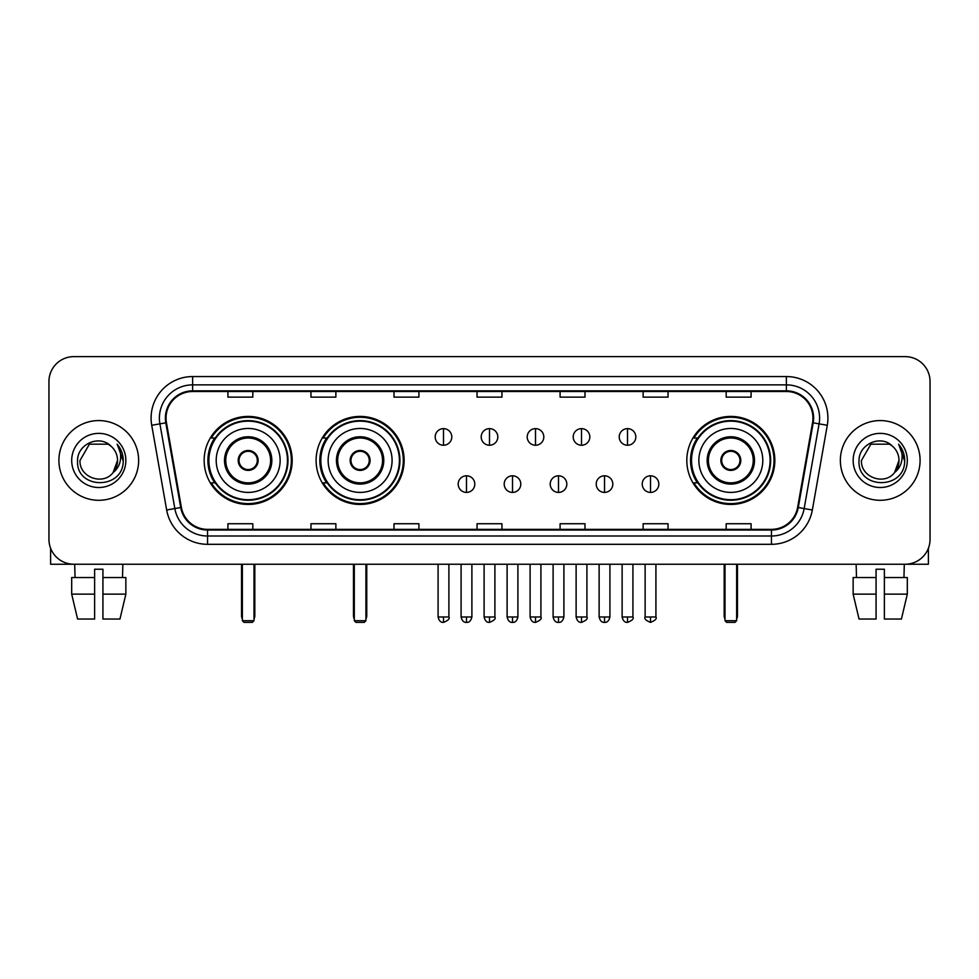 <?xml version="1.0" encoding="UTF-8"?>
<svg xmlns="http://www.w3.org/2000/svg" width="979" height="979" viewBox="0 0 979 979"><rect width="100%" height="100%" fill="white"/><g stroke="black" fill="none" stroke-linecap="round" stroke-linejoin="round"><path stroke-width="1.47" d="M686.817 460.436A44.018 44.018 0 0 0 730.823 504.442A44.018 44.018 0 0 0 774.842 460.436A44.018 44.018 0 0 0 730.823 416.418A44.018 44.018 0 0 0 686.817 460.436M316.107 460.436A44.018 44.018 0 0 0 360.113 504.442A44.018 44.018 0 0 0 404.131 460.436A44.018 44.018 0 0 0 360.113 416.418A44.018 44.018 0 0 0 316.107 460.436M204.158 460.436A44.018 44.018 0 0 0 248.177 504.442A44.018 44.018 0 0 0 292.183 460.436A44.018 44.018 0 0 0 248.177 416.418A44.018 44.018 0 0 0 204.158 460.436M214.719 482.855A40.274 40.274 0 0 1 214.719 438.017M326.656 482.855A40.274 40.274 0 0 1 326.656 438.017M697.366 482.855A40.274 40.274 0 0 1 697.366 438.017M48.95 381.541L48.95 539.331A24.916 24.916 0 0 0 73.866 564.234L905.134 564.234A24.916 24.916 0 0 0 930.05 539.331L930.05 381.541A24.916 24.916 0 0 0 905.134 356.625L73.866 356.625A24.916 24.916 0 0 0 48.95 381.541L48.95 539.331M58.911 460.436A39.858 39.858 0 0 0 98.781 500.293A39.858 39.858 0 0 0 138.639 460.436A39.858 39.858 0 0 0 98.781 420.578A39.858 39.858 0 0 0 58.911 460.436A39.858 39.858 0 0 0 98.781 500.293A39.858 39.858 0 0 0 138.639 460.436A39.858 39.858 0 0 0 98.781 420.578A39.858 39.858 0 0 0 58.911 460.436M840.361 460.436A39.858 39.858 0 0 0 880.219 500.293A39.858 39.858 0 0 0 920.089 460.436A39.858 39.858 0 0 0 880.219 420.578A39.858 39.858 0 0 0 840.361 460.436A39.858 39.858 0 0 0 880.219 500.293A39.858 39.858 0 0 0 920.089 460.436A39.858 39.858 0 0 0 880.219 420.578A39.858 39.858 0 0 0 840.361 460.436M166.038 418.082A26.58 26.58 0 0 1 192.618 391.502L786.382 391.502A26.58 26.58 0 0 1 812.558 422.695L797.616 507.403A26.58 26.58 0 0 1 771.452 529.358L207.548 529.358A26.58 26.58 0 0 1 181.384 507.403L166.442 422.695A26.58 26.58 0 0 1 166.038 418.082M165.378 418.082A27.241 27.241 0 0 0 165.794 422.818L180.723 507.514A27.241 27.241 0 0 0 207.548 530.031L771.452 530.031A27.241 27.241 0 0 0 798.277 507.514L813.206 422.818A27.241 27.241 0 0 0 786.382 390.841L192.618 390.841A27.241 27.241 0 0 0 165.378 418.082M151.721 425.29A41.522 41.522 0 0 1 192.618 376.56L786.382 376.56A41.522 41.522 0 0 1 827.279 425.29L812.337 509.998A41.522 41.522 0 0 1 771.452 544.312L207.548 544.312A41.522 41.522 0 0 1 166.663 509.998L151.721 425.29L159.907 423.846A33.213 33.213 0 0 1 192.618 384.869L786.382 384.869A33.213 33.213 0 0 1 819.093 423.846L804.163 508.554A33.213 33.213 0 0 1 771.452 536.002L207.548 536.002A33.213 33.213 0 0 1 174.837 508.554L159.907 423.846A33.213 33.213 0 0 1 159.393 418.082M905.134 356.625L73.866 356.625M73.866 564.234L905.134 564.234M930.05 539.331L930.05 381.541M798.277 507.514L804.163 508.554L819.093 423.846L827.279 425.29M477.042 391.502L477.042 397.131L501.958 397.131L501.958 391.502M393.999 391.502L393.999 397.131L418.914 397.131L418.914 391.502M310.955 391.502L310.955 397.131L335.87 397.131L335.87 391.502M227.911 391.502L227.911 397.131L252.827 397.131L252.827 391.502M560.086 391.502L560.086 397.131L585.001 397.131L585.001 391.502M643.13 391.502L643.13 397.131L668.045 397.131L668.045 391.502M726.173 391.502L726.173 397.131L751.089 397.131L751.089 391.502M501.958 529.358L501.958 523.741L477.042 523.741L477.042 529.358M418.914 529.358L418.914 523.741L393.999 523.741L393.999 529.358M335.87 529.358L335.87 523.741L310.955 523.741L310.955 529.358M252.827 529.358L252.827 523.741L227.911 523.741L227.911 529.358M585.001 529.358L585.001 523.741L560.086 523.741L560.086 529.358M668.045 529.358L668.045 523.741L643.13 523.741L643.13 529.358M751.089 529.358L751.089 523.741L726.173 523.741L726.173 529.358M111.068 446.253C99.552 434.186 77.378 444.123 77.586 460.436C75.481 489.402 122.448 490.161 123.207 461.843L123.256 460.436C123.183 454.28 121.139 448.871 117.113 444.221C120.172 449.239 121.249 454.648 120.344 460.436C119.462 465.355 117.076 469.382 113.16 472.49C103.199 485.963 79.03 477.348 80.009 460.436L89.395 444.185L108.155 444.185L111.068 446.253A18.772 18.772 0 0 1 117.541 460.436L113.16 472.49A18.772 18.772 0 0 0 117.541 460.436L113.111 472.551M71.7 460.436A27.069 27.069 0 0 0 98.781 487.505A27.069 27.069 0 0 0 125.85 460.436A27.069 27.069 0 0 0 98.781 433.367A27.069 27.069 0 0 0 71.7 460.436M117.296 444.429L123.244 461.146M50.614 548.277L50.614 564.234L146.948 564.234M71.687 577.524L71.687 594.131L77.586 619.046L71.687 594.131L71.687 577.524L94.62 577.524L94.62 569.227L102.93 569.227L102.93 577.524L125.863 577.524L125.863 594.131L119.964 619.046L125.863 594.131L102.93 594.131L102.93 577.524M122.864 564.234L122.497 577.524M94.62 577.524L94.62 619.046L77.586 619.046M71.687 594.131L94.62 594.131M119.964 619.046L102.93 619.046L102.93 594.131M74.698 564.234L75.053 577.524M216.2 460.436A31.977 31.977 0 0 1 248.177 428.459A31.977 31.977 0 0 1 280.141 460.436A31.977 31.977 0 0 1 248.177 492.413A31.977 31.977 0 0 1 216.2 460.436A31.977 31.977 0 0 0 248.177 492.413A31.977 31.977 0 0 0 280.141 460.436M225.757 460.436A22.419 22.419 0 0 0 248.177 482.855A22.419 22.419 0 0 0 270.596 460.436A22.419 22.419 0 0 0 248.177 438.017A22.419 22.419 0 0 0 225.757 460.436M215.221 438.017A39.858 39.858 0 0 0 215.221 482.855M287.459 460.436A39.282 39.282 0 0 0 248.177 421.154A39.282 39.282 0 0 0 208.894 460.436A39.282 39.282 0 0 0 248.177 499.718A39.282 39.282 0 0 0 287.459 460.436M238.203 460.436A9.961 9.961 0 0 0 248.177 470.397A9.961 9.961 0 0 0 258.138 460.436A9.961 9.961 0 0 0 248.177 450.475A9.961 9.961 0 0 0 238.203 460.436M291.35 460.436A43.186 43.186 0 0 1 211.268 482.855L215.27 482.855A39.821 39.821 0 0 0 274.512 490.295A39.821 39.821 0 0 0 274.512 430.576A39.821 39.821 0 0 0 215.27 438.017L211.268 438.017A43.186 43.186 0 0 1 291.35 460.436M238.521 457.939L238.864 457.939A9.631 9.631 0 0 1 257.477 457.939L256.963 457.939A9.129 9.129 0 0 1 248.177 469.565A9.129 9.129 0 0 1 239.39 457.939A9.129 9.129 0 0 1 256.963 457.939L257.82 457.939M257.82 462.92L257.477 462.92A9.631 9.631 0 0 1 238.864 462.92L238.521 462.92M242.364 564.234L242.364 620.71L253.989 620.71L253.989 564.234M242.364 620.71L244.016 622.375L252.325 622.375L253.989 620.71M328.149 460.436A31.977 31.977 0 0 1 360.113 428.459A31.977 31.977 0 0 1 392.089 460.436A31.977 31.977 0 0 1 360.113 492.413A31.977 31.977 0 0 1 328.149 460.436A31.977 31.977 0 0 0 360.113 492.413A31.977 31.977 0 0 0 392.089 460.436M337.694 460.436A22.419 22.419 0 0 0 360.113 482.855A22.419 22.419 0 0 0 382.544 460.436A22.419 22.419 0 0 0 360.113 438.017A22.419 22.419 0 0 0 337.694 460.436M327.157 438.017A39.858 39.858 0 0 0 327.157 482.855M399.395 460.436A39.282 39.282 0 0 0 360.113 421.154A39.282 39.282 0 0 0 320.843 460.436A39.282 39.282 0 0 0 360.113 499.718A39.282 39.282 0 0 0 399.395 460.436M350.152 460.436A9.961 9.961 0 0 0 360.113 470.397A9.961 9.961 0 0 0 370.086 460.436A9.961 9.961 0 0 0 360.113 450.475A9.961 9.961 0 0 0 350.152 460.436M403.299 460.436A43.186 43.186 0 0 1 323.217 482.855L327.219 482.855A39.821 39.821 0 0 0 386.46 490.295A39.821 39.821 0 0 0 386.46 430.576A39.821 39.821 0 0 0 327.219 438.017L323.217 438.017A43.186 43.186 0 0 1 403.299 460.436M350.47 457.939L350.812 457.939A9.631 9.631 0 0 1 369.426 457.939L368.912 457.939A9.129 9.129 0 0 1 360.113 469.565A9.129 9.129 0 0 1 351.326 457.939A9.129 9.129 0 0 1 368.912 457.939L369.768 457.939M369.768 462.92L369.426 462.92A9.631 9.631 0 0 1 350.812 462.92L350.47 462.92M354.3 564.234L354.3 620.71L365.926 620.71L365.926 564.234M354.3 620.71L355.964 622.375L364.274 622.375L365.926 620.71M698.859 460.436A31.977 31.977 0 0 1 730.823 428.459A31.977 31.977 0 0 1 762.8 460.436A31.977 31.977 0 0 1 730.823 492.413A31.977 31.977 0 0 1 698.859 460.436A31.977 31.977 0 0 0 730.823 492.413A31.977 31.977 0 0 0 762.8 460.436M708.404 460.436A22.419 22.419 0 0 0 730.823 482.855A22.419 22.419 0 0 0 753.243 460.436A22.419 22.419 0 0 0 730.823 438.017A22.419 22.419 0 0 0 708.404 460.436M697.868 438.017A39.858 39.858 0 0 0 697.868 482.855M770.106 460.436A39.282 39.282 0 0 0 730.823 421.154A39.282 39.282 0 0 0 691.541 460.436A39.282 39.282 0 0 0 730.823 499.718A39.282 39.282 0 0 0 770.106 460.436M720.862 460.436A9.961 9.961 0 0 0 730.823 470.397A9.961 9.961 0 0 0 740.797 460.436A9.961 9.961 0 0 0 730.823 450.475A9.961 9.961 0 0 0 720.862 460.436M774.01 460.436A43.186 43.186 0 0 1 693.915 482.855L697.917 482.855A39.821 39.821 0 0 0 757.171 490.295A39.821 39.821 0 0 0 757.171 430.576A39.821 39.821 0 0 0 697.917 438.017L693.915 438.017A43.186 43.186 0 0 1 774.01 460.436M721.18 457.939L721.523 457.939A9.631 9.631 0 0 1 740.136 457.939L739.61 457.939A9.129 9.129 0 0 1 730.823 469.565A9.129 9.129 0 0 1 722.037 457.939A9.129 9.129 0 0 1 739.61 457.939L740.479 457.939M740.479 462.92L739.61 462.92A9.129 9.129 0 0 1 722.037 462.92L721.18 462.92M739.61 462.92L740.136 462.92A9.631 9.631 0 0 1 721.523 462.92L722.037 462.92M725.011 564.234L725.011 620.71L736.636 620.71L736.636 564.234M725.011 620.71L726.675 622.375L734.984 622.375L736.636 620.71M443.499 428.631A8.309 8.309 0 0 0 435.19 436.928A8.309 8.309 0 0 0 443.499 445.237A8.309 8.309 0 0 0 451.796 436.928A8.309 8.309 0 0 0 443.499 428.631L443.499 445.237A8.309 8.309 0 0 0 451.796 436.928A8.309 8.309 0 0 0 443.499 428.631M489.5 428.631A8.309 8.309 0 0 0 481.191 436.928A8.309 8.309 0 0 0 489.5 445.237A8.309 8.309 0 0 0 497.809 436.928A8.309 8.309 0 0 0 489.5 428.631L489.5 445.237A8.309 8.309 0 0 0 497.809 436.928A8.309 8.309 0 0 0 489.5 428.631M535.501 428.631A8.309 8.309 0 0 0 527.204 436.928A8.309 8.309 0 0 0 535.501 445.237A8.309 8.309 0 0 0 543.81 436.928A8.309 8.309 0 0 0 535.501 428.631L535.501 445.237A8.309 8.309 0 0 0 543.81 436.928A8.309 8.309 0 0 0 535.501 428.631M581.514 428.631A8.309 8.309 0 0 0 573.204 436.928A8.309 8.309 0 0 0 581.514 445.237A8.309 8.309 0 0 0 589.823 436.928A8.309 8.309 0 0 0 581.514 428.631L581.514 445.237A8.309 8.309 0 0 0 589.823 436.928A8.309 8.309 0 0 0 581.514 428.631M627.515 428.631A8.309 8.309 0 0 0 619.217 436.928A8.309 8.309 0 0 0 627.515 445.237A8.309 8.309 0 0 0 635.824 436.928A8.309 8.309 0 0 0 627.515 428.631L627.515 445.237A8.309 8.309 0 0 0 635.824 436.928A8.309 8.309 0 0 0 627.515 428.631M466.493 475.794A8.309 8.309 0 0 0 458.196 484.103A8.309 8.309 0 0 0 466.493 492.413A8.309 8.309 0 0 0 474.803 484.103A8.309 8.309 0 0 0 466.493 475.794L466.493 492.413A8.309 8.309 0 0 0 474.803 484.103A8.309 8.309 0 0 0 466.493 475.794M512.506 475.794A8.309 8.309 0 0 0 504.197 484.103A8.309 8.309 0 0 0 512.506 492.413A8.309 8.309 0 0 0 520.804 484.103A8.309 8.309 0 0 0 512.506 475.794L512.506 492.413A8.309 8.309 0 0 0 520.804 484.103A8.309 8.309 0 0 0 512.506 475.794M558.507 475.794A8.309 8.309 0 0 0 550.21 484.103A8.309 8.309 0 0 0 558.507 492.413A8.309 8.309 0 0 0 566.817 484.103A8.309 8.309 0 0 0 558.507 475.794L558.507 492.413A8.309 8.309 0 0 0 566.817 484.103A8.309 8.309 0 0 0 558.507 475.794M604.52 475.794A8.309 8.309 0 0 0 596.211 484.103A8.309 8.309 0 0 0 604.52 492.413A8.309 8.309 0 0 0 612.817 484.103A8.309 8.309 0 0 0 604.52 475.794L604.52 492.413A8.309 8.309 0 0 0 612.817 484.103A8.309 8.309 0 0 0 604.52 475.794M650.521 475.794A8.309 8.309 0 0 0 642.224 484.103A8.309 8.309 0 0 0 650.521 492.413A8.309 8.309 0 0 0 658.83 484.103A8.309 8.309 0 0 0 650.521 475.794L650.521 492.413A8.309 8.309 0 0 0 658.83 484.103A8.309 8.309 0 0 0 650.521 475.794M928.386 548.277L928.386 564.234L832.052 564.234M876.07 577.524L876.07 594.131L853.137 594.131L859.036 619.046L853.137 594.131L853.137 577.524L876.07 577.524L876.07 569.227L884.38 569.227L884.38 577.524L907.313 577.524L907.313 594.131L901.414 619.046L907.313 594.131L884.38 594.131L884.38 577.524M904.302 564.234L903.947 577.524M876.07 594.131L876.07 619.046L859.036 619.046M901.414 619.046L884.38 619.046L884.38 594.131M856.135 564.234L856.503 577.524M892.518 446.253C881.002 434.186 858.828 444.123 859.036 460.436C856.919 489.402 903.898 490.161 904.657 461.843L904.694 460.436C904.633 454.28 902.577 448.871 898.551 444.221C901.622 449.239 902.699 454.648 901.794 460.436C900.913 465.355 898.514 469.382 894.61 472.49C884.637 485.963 860.48 477.348 861.459 460.436L870.845 444.185L889.605 444.185L892.518 446.253A18.772 18.772 0 0 1 898.991 460.436L894.61 472.49A18.772 18.772 0 0 0 898.991 460.436L894.561 472.551M853.15 460.436A27.069 27.069 0 0 0 880.219 487.505A27.069 27.069 0 0 0 907.3 460.436A27.069 27.069 0 0 0 880.219 433.367A27.069 27.069 0 0 0 853.15 460.436M898.734 444.429L904.694 461.146M786.382 376.56L786.382 390.841M159.907 423.846L165.794 422.818M207.548 544.312L207.548 530.031M771.452 530.031L771.452 544.312M166.663 509.998L180.723 507.514M813.206 422.818L819.093 423.846M192.618 376.56L192.618 390.841M804.163 508.554L812.337 509.998M271.844 460.436A23.667 23.667 0 0 0 248.177 436.769A23.667 23.667 0 0 0 224.509 460.436A23.667 23.667 0 0 0 248.177 484.103A23.667 23.667 0 0 0 271.844 460.436M241.532 564.234L241.532 615.73L242.364 615.73M253.989 615.73L254.821 615.73L254.821 564.234M383.78 460.436A23.667 23.667 0 0 0 360.113 436.769A23.667 23.667 0 0 0 336.446 460.436A23.667 23.667 0 0 0 360.113 484.103A23.667 23.667 0 0 0 383.78 460.436M353.468 564.234L353.468 615.73L354.3 615.73M365.926 615.73L366.758 615.73L366.758 564.234M754.491 460.436A23.667 23.667 0 0 0 730.823 436.769A23.667 23.667 0 0 0 707.156 460.436A23.667 23.667 0 0 0 730.823 484.103A23.667 23.667 0 0 0 754.491 460.436M724.179 564.234L724.179 615.73L725.011 615.73M736.636 615.73L737.468 615.73L737.468 564.234M443.499 616.978L438.09 616.978C439.033 620.821 440.831 622.62 443.499 622.375L443.499 616.978L448.896 616.978L448.896 564.234M489.5 616.978L484.103 616.978C485.046 620.821 486.844 622.62 489.5 622.375L489.5 616.978L494.897 616.978L494.897 564.234M535.501 616.978L530.104 616.978C531.046 620.821 532.845 622.62 535.501 622.375L535.501 616.978L540.91 616.978L540.91 564.234M581.514 616.978L576.117 616.978C577.059 620.821 578.858 622.62 581.514 622.375L581.514 616.978L586.91 616.978L586.91 564.234M627.515 616.978L622.118 616.978C623.06 620.821 624.859 622.62 627.515 622.375L627.515 616.978L632.923 616.978L632.923 564.234M466.493 616.978L461.097 616.978C462.039 620.821 463.838 622.62 466.493 622.375L466.493 616.978L471.89 616.978L471.89 564.234M512.506 616.978L507.11 616.978C508.052 620.821 509.851 622.62 512.506 622.375L512.506 616.978L517.903 616.978L517.903 564.234M558.507 616.978L553.111 616.978C554.053 620.821 555.852 622.62 558.507 622.375L558.507 616.978L563.904 616.978L563.904 564.234M604.52 616.978L599.124 616.978C600.066 620.821 601.865 622.62 604.52 622.375L604.52 616.978L609.917 616.978L609.917 564.234M650.521 616.978L645.124 616.978C644.035 618.704 645.834 620.502 650.521 622.375L650.521 616.978L655.918 616.978L655.918 564.234M241.532 615.73A6.645 6.645 0 0 0 242.364 618.948M253.989 618.948A6.645 6.645 0 0 0 254.821 615.73M353.468 615.73A6.645 6.645 0 0 0 354.3 618.948M365.926 618.948A6.645 6.645 0 0 0 366.758 615.73M724.179 615.73A6.645 6.645 0 0 0 725.011 618.948M736.636 618.948A6.645 6.645 0 0 0 737.468 615.73M438.09 616.978L438.09 564.234M448.896 616.978C449.985 618.704 448.186 620.502 443.499 622.375M484.103 616.978L484.103 564.234M494.897 616.978C495.998 618.704 494.199 620.502 489.5 622.375M530.104 616.978L530.104 564.234M540.91 616.978C541.999 618.704 540.2 620.502 535.501 622.375M576.117 616.978L576.117 564.234M586.91 616.978C588.012 618.704 586.213 620.502 581.514 622.375M622.118 616.978L622.118 564.234M632.923 616.978C634.013 618.704 632.214 620.502 627.515 622.375M461.097 616.978L461.097 564.234M471.89 616.978C470.948 620.821 469.149 622.62 466.493 622.375M507.11 616.978L507.11 564.234M517.903 616.978C516.961 620.821 515.162 622.62 512.506 622.375M553.111 616.978L553.111 564.234M563.904 616.978C562.962 620.821 561.163 622.62 558.507 622.375M599.124 616.978L599.124 564.234M609.917 616.978C608.975 620.821 607.176 622.62 604.52 622.375M645.124 616.978L645.124 564.234M655.918 616.978C657.019 618.704 655.22 620.502 650.521 622.375"/></g></svg>
